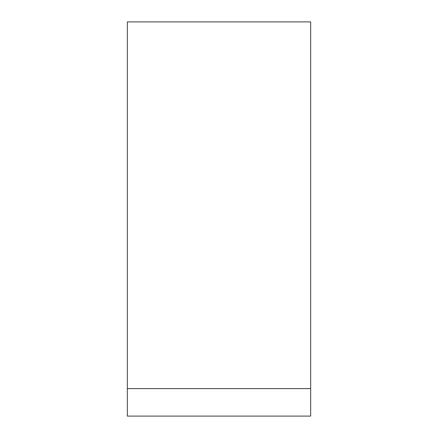 <?xml version="1.0" encoding="UTF-8"?>
<svg xmlns="http://www.w3.org/2000/svg" width="438" height="438" viewBox="0 0 438 438"><rect width="100%" height="100%" fill="white"/><g stroke="black" fill="none" stroke-linecap="round" stroke-linejoin="round"><path stroke-width="0.66" d="M127.327 388.599L127.327 416.1L310.673 416.1L310.673 21.9L127.327 21.9L127.327 388.599L310.673 388.599"/></g></svg>
